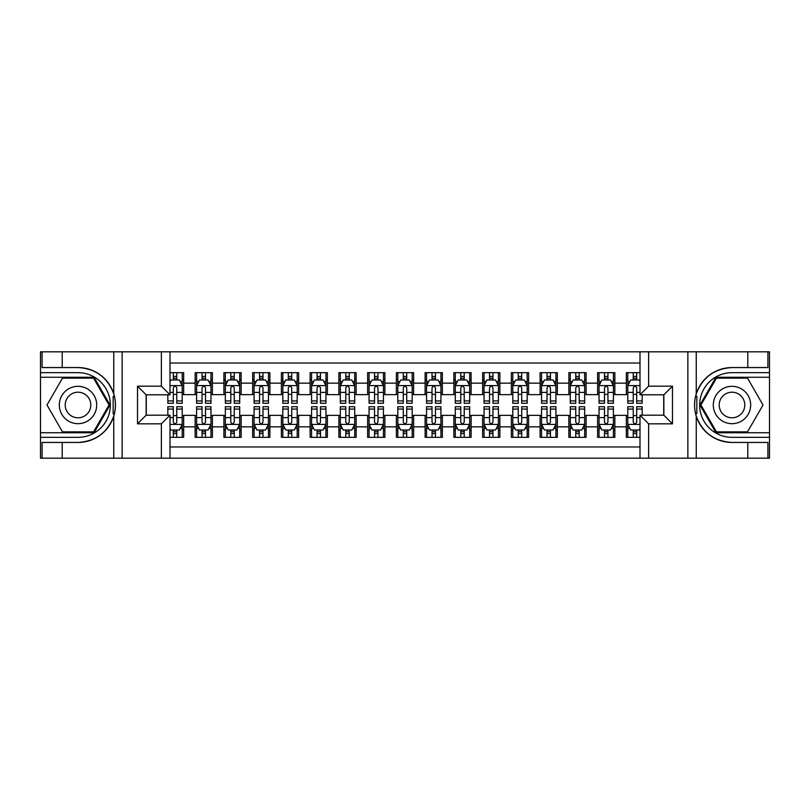 <?xml version="1.0" encoding="UTF-8"?>
<svg xmlns="http://www.w3.org/2000/svg" width="810" height="810" viewBox="0 0 810 810"><rect width="100%" height="100%" fill="white"/><g stroke="black" fill="none" stroke-linecap="round" stroke-linejoin="round"><path stroke-width="1.21" d="M169.999 458.176L640.001 458.176L640.001 415.206L663.856 415.206L663.856 394.794L640.001 394.794L640.001 351.824L169.999 351.824L169.999 394.794L146.144 394.794L146.144 415.206L169.999 415.206L169.999 458.176L62.208 458.176L62.208 442.442L78.013 442.442A37.442 37.442 0 0 0 113.764 416.117C115.962 408.716 115.962 401.304 113.764 393.883A37.442 37.442 0 0 0 78.013 367.558L62.208 367.558L62.208 351.824L40.5 351.824L40.5 432.742L94.031 432.742L110.049 405L94.031 377.257L40.5 377.257M640.001 372.661L626.343 372.661L626.343 383.15L614.851 383.15L614.851 394.652L626.343 394.652L626.343 383.15M614.851 383.15L614.851 372.661L597.598 372.661L597.598 383.15L586.096 383.15L586.096 394.652L597.598 394.652L597.598 383.15M586.096 383.15L586.096 372.661L568.853 372.661L568.853 383.15L557.351 383.15L557.351 394.652L568.853 394.652L568.853 383.15M557.351 383.15L557.351 372.661L540.108 372.661L540.108 383.15L528.606 383.15L528.606 394.652L540.108 394.652L540.108 383.15M528.606 383.15L528.606 372.661L511.363 372.661L511.363 383.15L499.861 383.15L499.861 394.652L511.363 394.652L511.363 383.15M499.861 383.15L499.861 372.661L482.618 372.661L482.618 383.15L471.116 383.15L471.116 394.652L482.618 394.652L482.618 383.15M471.116 383.15L471.116 372.661L453.863 372.661L453.863 383.15L442.371 383.15L442.371 394.652L453.863 394.652L453.863 383.15M442.371 383.15L442.371 372.661L425.118 372.661L425.118 383.15L413.626 383.15L413.626 394.652L425.118 394.652L425.118 383.15M413.626 383.15L413.626 372.661L396.373 372.661L396.373 383.15L384.882 383.15L384.882 394.652L396.373 394.652L396.373 383.15M384.882 383.15L384.882 372.661L367.629 372.661L367.629 383.15L356.137 383.15L356.137 394.652L367.629 394.652L367.629 383.15M356.137 383.15L356.137 372.661L338.884 372.661L338.884 383.15L327.382 383.15L327.382 394.652L338.884 394.652L338.884 383.15M327.382 383.15L327.382 372.661L310.139 372.661L310.139 383.15L298.637 383.15L298.637 394.652L310.139 394.652L310.139 383.15M298.637 383.15L298.637 372.661L281.394 372.661L281.394 383.15L269.892 383.15L269.892 394.652L281.394 394.652L281.394 383.15M269.892 383.15L269.892 372.661L252.649 372.661L252.649 383.15L241.147 383.15L241.147 394.652L252.649 394.652L252.649 383.15M241.147 383.15L241.147 372.661L223.904 372.661L223.904 383.15L212.402 383.15L212.402 394.652L223.904 394.652L223.904 383.15M212.402 383.15L212.402 372.661L195.149 372.661L195.149 394.652L183.657 394.652L183.657 372.661L169.999 372.661M169.999 437.339L183.657 437.339L183.657 415.348L195.149 415.348L195.149 437.339L212.402 437.339L212.402 415.348L223.904 415.348L223.904 426.85L212.402 426.85M223.904 426.85L223.904 437.339L241.147 437.339L241.147 415.348L252.649 415.348L252.649 426.85L241.147 426.85M252.649 426.85L252.649 437.339L269.892 437.339L269.892 415.348L281.394 415.348L281.394 426.85L269.892 426.85M281.394 426.85L281.394 437.339L298.637 437.339L298.637 415.348L310.139 415.348L310.139 426.85L298.637 426.85M310.139 426.85L310.139 437.339L327.382 437.339L327.382 415.348L338.884 415.348L338.884 426.85L327.382 426.85M338.884 426.85L338.884 437.339L356.137 437.339L356.137 415.348L367.629 415.348L367.629 426.85L356.137 426.85M367.629 426.85L367.629 437.339L384.882 437.339L384.882 415.348L396.373 415.348L396.373 426.85L384.882 426.85M396.373 426.85L396.373 437.339L413.626 437.339L413.626 415.348L425.118 415.348L425.118 426.85L413.626 426.85M425.118 426.85L425.118 437.339L442.371 437.339L442.371 415.348L453.863 415.348L453.863 426.85L442.371 426.85M453.863 426.85L453.863 437.339L471.116 437.339L471.116 415.348L482.618 415.348L482.618 426.85L471.116 426.85M482.618 426.85L482.618 437.339L499.861 437.339L499.861 415.348L511.363 415.348L511.363 426.85L499.861 426.85M511.363 426.85L511.363 437.339L528.606 437.339L528.606 415.348L540.108 415.348L540.108 426.85L528.606 426.85M540.108 426.85L540.108 437.339L557.351 437.339L557.351 415.348L568.853 415.348L568.853 426.85L557.351 426.85M568.853 426.85L568.853 437.339L586.096 437.339L586.096 415.348L597.598 415.348L597.598 426.85L586.096 426.85M597.598 426.85L597.598 437.339L614.851 437.339L614.851 415.348L626.343 415.348L626.343 426.85L614.851 426.85M640.001 363.032L169.999 363.032M169.999 446.968L640.001 446.968M626.343 426.85L626.343 437.339L640.001 437.339M146.286 394.794L146.286 415.206M663.714 415.206L663.714 394.794M173.31 379.85L176.752 379.85M182.22 379.85L183.657 379.85M173.31 394.369L176.752 394.369M182.22 394.369L183.657 394.369M173.31 415.631L176.752 415.631M182.22 415.631L183.657 415.631M173.31 430.15L176.752 430.15M182.22 430.15L183.657 430.15M195.149 394.369L196.587 394.369M202.054 394.369L205.507 394.369M210.965 394.369L212.402 394.369M195.149 379.85L196.587 379.85M202.054 379.85L205.507 379.85M210.965 379.85L212.402 379.85M195.149 415.631L196.587 415.631M202.054 415.631L205.507 415.631M210.965 415.631L212.402 415.631M195.149 430.15L196.587 430.15M202.054 430.15L205.507 430.15M210.965 430.15L212.402 430.15M223.904 415.631L225.342 415.631M230.799 415.631L234.252 415.631M239.709 415.631L241.147 415.631M223.904 430.15L225.342 430.15M230.799 430.15L234.252 430.15M239.709 430.15L241.147 430.15M223.904 379.85L225.342 379.85M230.799 379.85L234.252 379.85M239.709 379.85L241.147 379.85M223.904 394.369L225.342 394.369M230.799 394.369L234.252 394.369M239.709 394.369L241.147 394.369M252.649 415.631L254.087 415.631M259.544 415.631L262.997 415.631M268.454 415.631L269.892 415.631M252.649 430.15L254.087 430.15M259.544 430.15L262.997 430.15M268.454 430.15L269.892 430.15M252.649 379.85L254.087 379.85M259.544 379.85L262.997 379.85M268.454 379.85L269.892 379.85M252.649 394.369L254.087 394.369M259.544 394.369L262.997 394.369M268.454 394.369L269.892 394.369M281.394 415.631L282.832 415.631M288.289 415.631L291.742 415.631M297.199 415.631L298.637 415.631M281.394 430.15L282.832 430.15M288.289 430.15L291.742 430.15M297.199 430.15L298.637 430.15M281.394 379.85L282.832 379.85M288.289 379.85L291.742 379.85M297.199 379.85L298.637 379.85M281.394 394.369L282.832 394.369M288.289 394.369L291.742 394.369M297.199 394.369L298.637 394.369M310.139 415.631L311.577 415.631M317.034 415.631L320.487 415.631M325.944 415.631L327.382 415.631M310.139 430.15L311.577 430.15M317.034 430.15L320.487 430.15M325.944 430.15L327.382 430.15M310.139 379.85L311.577 379.85M317.034 379.85L320.487 379.85M325.944 379.85L327.382 379.85M310.139 394.369L311.577 394.369M317.034 394.369L320.487 394.369M325.944 394.369L327.382 394.369M338.884 415.631L340.322 415.631M345.779 415.631L349.231 415.631M354.699 415.631L356.137 415.631M338.884 430.15L340.322 430.15M345.779 430.15L349.231 430.15M354.699 430.15L356.137 430.15M338.884 379.85L340.322 379.85M345.779 379.85L349.231 379.85M354.699 379.85L356.137 379.85M338.884 394.369L340.322 394.369M345.779 394.369L349.231 394.369M354.699 394.369L356.137 394.369M367.629 415.631L369.066 415.631M374.534 415.631L377.976 415.631M383.444 415.631L384.882 415.631M367.629 430.15L369.066 430.15M374.534 430.15L377.976 430.15M383.444 430.15L384.882 430.15M367.629 379.85L369.066 379.85M374.534 379.85L377.976 379.85M383.444 379.85L384.882 379.85M367.629 394.369L369.066 394.369M374.534 394.369L377.976 394.369M383.444 394.369L384.882 394.369M396.373 415.631L397.811 415.631M403.279 415.631L406.721 415.631M412.189 415.631L413.626 415.631M396.373 430.15L397.811 430.15M403.279 430.15L406.721 430.15M412.189 430.15L413.626 430.15M396.373 379.85L397.811 379.85M403.279 379.85L406.721 379.85M412.189 379.85L413.626 379.85M396.373 394.369L397.811 394.369M403.279 394.369L406.721 394.369M412.189 394.369L413.626 394.369M425.118 415.631L426.556 415.631M432.024 415.631L435.466 415.631M440.934 415.631L442.371 415.631M425.118 430.15L426.556 430.15M432.024 430.15L435.466 430.15M440.934 430.15L442.371 430.15M425.118 379.85L426.556 379.85M432.024 379.85L435.466 379.85M440.934 379.85L442.371 379.85M425.118 394.369L426.556 394.369M432.024 394.369L435.466 394.369M440.934 394.369L442.371 394.369M453.863 415.631L455.301 415.631M460.768 415.631L464.221 415.631M469.678 415.631L471.116 415.631M453.863 430.15L455.301 430.15M460.768 430.15L464.221 430.15M469.678 430.15L471.116 430.15M453.863 379.85L455.301 379.85M460.768 379.85L464.221 379.85M469.678 379.85L471.116 379.85M453.863 394.369L455.301 394.369M460.768 394.369L464.221 394.369M469.678 394.369L471.116 394.369M482.618 415.631L484.056 415.631M489.513 415.631L492.966 415.631M498.423 415.631L499.861 415.631M482.618 430.15L484.056 430.15M489.513 430.15L492.966 430.15M498.423 430.15L499.861 430.15M482.618 379.85L484.056 379.85M489.513 379.85L492.966 379.85M498.423 379.85L499.861 379.85M482.618 394.369L484.056 394.369M489.513 394.369L492.966 394.369M498.423 394.369L499.861 394.369M511.363 415.631L512.801 415.631M518.258 415.631L521.711 415.631M527.168 415.631L528.606 415.631M511.363 430.15L512.801 430.15M518.258 430.15L521.711 430.15M527.168 430.15L528.606 430.15M511.363 379.85L512.801 379.85M518.258 379.85L521.711 379.85M527.168 379.85L528.606 379.85M511.363 394.369L512.801 394.369M518.258 394.369L521.711 394.369M527.168 394.369L528.606 394.369M540.108 415.631L541.546 415.631M547.003 415.631L550.456 415.631M555.913 415.631L557.351 415.631M540.108 430.15L541.546 430.15M547.003 430.15L550.456 430.15M555.913 430.15L557.351 430.15M540.108 379.85L541.546 379.85M547.003 379.85L550.456 379.85M555.913 379.85L557.351 379.85M540.108 394.369L541.546 394.369M547.003 394.369L550.456 394.369M555.913 394.369L557.351 394.369M568.853 415.631L570.291 415.631M575.748 415.631L579.201 415.631M584.658 415.631L586.096 415.631M568.853 430.15L570.291 430.15M575.748 430.15L579.201 430.15M584.658 430.15L586.096 430.15M568.853 379.85L570.291 379.85M575.748 379.85L579.201 379.85M584.658 379.85L586.096 379.85M568.853 394.369L570.291 394.369M575.748 394.369L579.201 394.369M584.658 394.369L586.096 394.369M597.598 415.631L599.035 415.631M604.493 415.631L607.946 415.631M613.413 415.631L614.851 415.631M597.598 430.15L599.035 430.15M604.493 430.15L607.946 430.15M613.413 430.15L614.851 430.15M597.598 379.85L599.035 379.85M604.493 379.85L607.946 379.85M613.413 379.85L614.851 379.85M597.598 394.369L599.035 394.369M604.493 394.369L607.946 394.369M613.413 394.369L614.851 394.369M626.343 415.631L627.78 415.631M633.248 415.631L636.69 415.631M626.343 430.15L627.78 430.15M633.248 430.15L636.69 430.15M626.343 379.85L627.78 379.85M633.248 379.85L636.69 379.85M626.343 394.369L627.78 394.369M633.248 394.369L636.69 394.369M176.752 376.397L173.31 376.397M167.842 400.93L167.842 403.279L173.31 403.279L173.31 400.93L167.842 400.93L167.842 394.794M180.134 381.571L182.22 381.571L182.22 403.279L176.752 403.279L176.752 387.899C175.608 385.681 174.454 385.681 173.31 387.899L173.31 400.93M182.22 381.571L182.22 372.661M182.22 385.742L179.344 379.991L170.718 379.991L169.999 381.429M173.31 379.991L173.31 372.661M176.752 372.661L176.752 379.991M173.31 433.603L176.752 433.603M169.999 428.571L170.718 430.009L179.344 430.009L182.22 424.258L182.22 406.721L176.752 406.721L176.752 409.07L182.22 409.07M182.22 424.258L182.22 437.339M167.842 415.206L167.842 406.721L173.31 406.721L173.31 422.101C174.454 424.318 175.608 424.318 176.752 422.101L176.752 409.07M176.752 430.009L176.752 437.339M173.31 437.339L173.31 430.009M87.358 388.82A18.681 18.681 0 0 0 61.833 395.655A18.681 18.681 0 0 0 68.668 421.18A18.681 18.681 0 0 0 94.193 414.345A18.681 18.681 0 0 0 87.358 388.82M84.412 393.923A12.788 12.788 0 0 0 66.936 398.601A12.788 12.788 0 0 0 71.614 416.077A12.788 12.788 0 0 0 89.09 411.399A12.788 12.788 0 0 0 84.412 393.923M93.535 431.882L62.491 431.882L46.98 405L62.491 378.118L93.535 378.118L109.046 405L93.535 431.882M741.332 388.82A18.681 18.681 0 0 0 715.807 395.655A18.681 18.681 0 0 0 722.641 421.18A18.681 18.681 0 0 0 748.167 414.345A18.681 18.681 0 0 0 741.332 388.82M738.386 393.923A12.788 12.788 0 0 0 720.91 398.601A12.788 12.788 0 0 0 725.588 416.077A12.788 12.788 0 0 0 743.064 411.399A12.788 12.788 0 0 0 738.386 393.923M747.508 431.882L716.465 431.882L700.954 405L716.465 378.118L747.508 378.118L763.02 405L747.508 431.882M113.157 413.626L114.443 413.626A37.442 37.442 0 0 0 114.453 396.384L113.157 396.384L113.157 413.849L114.392 413.849M62.208 351.824L113.764 351.824L113.764 393.883C107.528 377.399 95.61 368.621 78.013 367.558M78.013 442.442C95.61 441.379 107.528 432.601 113.764 416.117L113.764 458.176M161.372 458.176L161.372 423.832L137.518 423.832L137.518 386.167L161.372 386.167L161.372 351.824L122.138 351.824L122.138 458.176M62.208 458.176L40.5 458.176L40.5 432.742M40.5 437.339L78.013 437.339A32.339 32.339 0 0 0 110.352 405A32.339 32.339 0 0 0 78.013 372.661L40.5 372.661M113.764 351.824L122.138 351.824M161.372 351.824L169.999 351.824M62.208 442.442L42.08 442.442L42.08 458.176M62.208 367.558L42.08 367.558L42.08 351.824M161.372 423.832L169.999 415.206M137.518 423.832L146.144 415.206M137.518 386.167L146.144 394.794M161.372 386.167L169.999 394.794M113.157 396.384L114.402 396.161M115.314 408.21L115.435 403.684M115.06 399.593L114.868 398.378M696.843 396.373L695.557 396.373A37.442 37.442 0 0 0 695.547 413.616L696.843 413.616L696.843 396.151L695.608 396.151A37.442 37.442 0 0 1 731.987 367.558C714.39 368.621 702.472 377.399 696.236 393.883C694.038 401.284 694.038 408.696 696.236 416.117C702.472 432.601 714.39 441.379 731.987 442.442L747.792 442.442L747.792 458.176L769.5 458.176L769.5 377.257L715.969 377.257L699.951 405L715.969 432.742L769.5 432.742M696.843 413.616L695.598 413.839A37.442 37.442 0 0 0 731.987 442.442M640.001 351.824L747.792 351.824L747.792 367.558L731.987 367.558M648.628 351.824L648.628 386.167L672.482 386.167L672.482 423.832L648.628 423.832L648.628 458.176L687.862 458.176L687.862 351.824M696.236 416.117L696.236 458.176L747.792 458.176M747.792 351.824L769.5 351.824L769.5 377.257M769.5 372.661L731.987 372.661A32.339 32.339 0 0 0 699.648 405A32.339 32.339 0 0 0 731.987 437.339L769.5 437.339M696.236 458.176L687.862 458.176M648.628 458.176L640.001 458.176M747.792 367.558L767.921 367.558L767.921 351.824M747.792 442.442L767.921 442.442L767.921 458.176M648.628 386.167L640.001 394.794M672.482 386.167L663.856 394.794M672.482 423.832L663.856 415.206M648.628 423.832L640.001 415.206M694.686 401.79L694.565 406.316M694.939 410.407L695.132 411.622M205.507 376.397L202.054 376.397M210.965 400.93L205.507 400.93L205.507 403.279L210.965 403.279L210.965 385.742L208.089 379.991L199.462 379.991L196.587 385.742L196.587 403.279L202.054 403.279L202.054 400.93L196.587 400.93M196.587 385.742L196.587 372.661M210.965 385.742L210.965 372.661M202.054 379.991L202.054 372.661M205.507 372.661L205.507 379.991M205.507 400.93L205.507 387.899C204.353 385.681 203.209 385.681 202.054 387.899L202.054 400.93M234.252 376.397L230.799 376.397M239.709 400.93L234.252 400.93L234.252 403.279L239.709 403.279L239.709 385.742L236.834 379.991L228.207 379.991L225.342 385.742L225.342 403.279L230.799 403.279L230.799 400.93L225.342 400.93M225.342 385.742L225.342 372.661M239.709 385.742L239.709 372.661M230.799 379.991L230.799 372.661M234.252 372.661L234.252 379.991M234.252 400.93L234.252 387.899C233.098 385.681 231.954 385.681 230.799 387.899L230.799 400.93M262.997 376.397L259.544 376.397M268.454 400.93L262.997 400.93L262.997 403.279L268.454 403.279L268.454 385.742L265.579 379.991L256.962 379.991L254.087 385.742L254.087 403.279L259.544 403.279L259.544 400.93L254.087 400.93M254.087 385.742L254.087 372.661M268.454 385.742L268.454 372.661M259.544 379.991L259.544 372.661M262.997 372.661L262.997 379.991M262.997 400.93L262.997 387.899C261.843 385.681 260.699 385.681 259.544 387.899L259.544 400.93M291.742 376.397L288.289 376.397M297.199 400.93L291.742 400.93L291.742 403.279L297.199 403.279L297.199 385.742L294.324 379.991L285.707 379.991L282.832 385.742L282.832 403.279L288.289 403.279L288.289 400.93L282.832 400.93M282.832 385.742L282.832 372.661M297.199 385.742L297.199 372.661M288.289 379.991L288.289 372.661M291.742 372.661L291.742 379.991M291.742 400.93L291.742 387.899C290.587 385.681 289.443 385.681 288.289 387.899L288.289 400.93M202.054 433.603L205.507 433.603M196.587 409.07L202.054 409.07L202.054 406.721L196.587 406.721L196.587 424.258L199.462 430.009L208.089 430.009L210.965 424.258L210.965 406.721L205.507 406.721L205.507 409.07L210.965 409.07M210.965 424.258L210.965 437.339M196.587 424.258L196.587 437.339M205.507 430.009L205.507 437.339M202.054 437.339L202.054 430.009M202.054 409.07L202.054 422.101C203.199 424.318 204.353 424.318 205.507 422.101L205.507 409.07M230.799 433.603L234.252 433.603M225.342 409.07L230.799 409.07L230.799 406.721L225.342 406.721L225.342 424.258L228.207 430.009L236.834 430.009L239.709 424.258L239.709 406.721L234.252 406.721L234.252 409.07L239.709 409.07M239.709 424.258L239.709 437.339M225.342 424.258L225.342 437.339M234.252 430.009L234.252 437.339M230.799 437.339L230.799 430.009M230.799 409.07L230.799 422.101C231.944 424.318 233.098 424.318 234.252 422.101L234.252 409.07M259.544 433.603L262.997 433.603M254.087 409.07L259.544 409.07L259.544 406.721L254.087 406.721L254.087 424.258L256.962 430.009L265.579 430.009L268.454 424.258L268.454 406.721L262.997 406.721L262.997 409.07L268.454 409.07M268.454 424.258L268.454 437.339M254.087 424.258L254.087 437.339M262.997 430.009L262.997 437.339M259.544 437.339L259.544 430.009M259.544 409.07L259.544 422.101C260.688 424.318 261.843 424.318 262.997 422.101L262.997 409.07M288.289 433.603L291.742 433.603M282.832 409.07L288.289 409.07L288.289 406.721L282.832 406.721L282.832 424.258L285.707 430.009L294.324 430.009L297.199 424.258L297.199 406.721L291.742 406.721L291.742 409.07L297.199 409.07M297.199 424.258L297.199 437.339M282.832 424.258L282.832 437.339M291.742 430.009L291.742 437.339M288.289 437.339L288.289 430.009M288.289 409.07L288.289 422.101C289.443 424.318 290.587 424.318 291.742 422.101L291.742 409.07M320.487 376.397L317.034 376.397M325.944 400.93L320.487 400.93L320.487 403.279L325.944 403.279L325.944 385.742L323.079 379.991L314.452 379.991L311.577 385.742L311.577 403.279L317.034 403.279L317.034 400.93L311.577 400.93M311.577 385.742L311.577 372.661M325.944 385.742L325.944 372.661M317.034 379.991L317.034 372.661M320.487 372.661L320.487 379.991M320.487 400.93L320.487 387.899C319.342 385.681 318.188 385.681 317.034 387.899L317.034 400.93M317.034 433.603L320.487 433.603M311.577 409.07L317.034 409.07L317.034 406.721L311.577 406.721L311.577 424.258L314.452 430.009L323.079 430.009L325.944 424.258L325.944 406.721L320.487 406.721L320.487 409.07L325.944 409.07M325.944 424.258L325.944 437.339M311.577 424.258L311.577 437.339M320.487 430.009L320.487 437.339M317.034 437.339L317.034 430.009M317.034 409.07L317.034 422.101C318.188 424.318 319.332 424.318 320.487 422.101L320.487 409.07M349.231 376.397L345.779 376.397M354.699 400.93L349.231 400.93L349.231 403.279L354.699 403.279L354.699 385.742L351.824 379.991L343.197 379.991L340.322 385.742L340.322 403.279L345.779 403.279L345.779 400.93L340.322 400.93M340.322 385.742L340.322 372.661M354.699 385.742L354.699 372.661M345.779 379.991L345.779 372.661M349.231 372.661L349.231 379.991M349.231 400.93L349.231 387.899C348.087 385.681 346.933 385.681 345.779 387.899L345.779 400.93M345.779 433.603L349.231 433.603M340.322 409.07L345.779 409.07L345.779 406.721L340.322 406.721L340.322 424.258L343.197 430.009L351.824 430.009L354.699 424.258L354.699 406.721L349.231 406.721L349.231 409.07L354.699 409.07M354.699 424.258L354.699 437.339M340.322 424.258L340.322 437.339M349.231 430.009L349.231 437.339M345.779 437.339L345.779 430.009M345.779 409.07L345.779 422.101C346.933 424.318 348.077 424.318 349.231 422.101L349.231 409.07M377.976 376.397L374.534 376.397M383.444 400.93L377.976 400.93L377.976 403.279L383.444 403.279L383.444 385.742L380.568 379.991L371.942 379.991L369.066 385.742L369.066 403.279L374.534 403.279L374.534 400.93L369.066 400.93M369.066 385.742L369.066 372.661M383.444 385.742L383.444 372.661M374.534 379.991L374.534 372.661M377.976 372.661L377.976 379.991M377.976 400.93L377.976 387.899C376.832 385.681 375.678 385.681 374.534 387.899L374.534 400.93M374.534 433.603L377.976 433.603M369.066 409.07L374.534 409.07L374.534 406.721L369.066 406.721L369.066 424.258L371.942 430.009L380.568 430.009L383.444 424.258L383.444 406.721L377.976 406.721L377.976 409.07L383.444 409.07M383.444 424.258L383.444 437.339M369.066 424.258L369.066 437.339M377.976 430.009L377.976 437.339M374.534 437.339L374.534 430.009M374.534 409.07L374.534 422.101C375.678 424.318 376.832 424.318 377.976 422.101L377.976 409.07M406.721 376.397L403.279 376.397M412.189 400.93L406.721 400.93L406.721 403.279L412.189 403.279L412.189 385.742L409.313 379.991L400.687 379.991L397.811 385.742L397.811 403.279L403.279 403.279L403.279 400.93L397.811 400.93M397.811 385.742L397.811 372.661M412.189 385.742L412.189 372.661M403.279 379.991L403.279 372.661M406.721 372.661L406.721 379.991M406.721 400.93L406.721 387.899C405.577 385.681 404.423 385.681 403.279 387.899L403.279 400.93M403.279 433.603L406.721 433.603M397.811 409.07L403.279 409.07L403.279 406.721L397.811 406.721L397.811 424.258L400.687 430.009L409.313 430.009L412.189 424.258L412.189 406.721L406.721 406.721L406.721 409.07L412.189 409.07M412.189 424.258L412.189 437.339M397.811 424.258L397.811 437.339M406.721 430.009L406.721 437.339M403.279 437.339L403.279 430.009M403.279 409.07L403.279 422.101C404.423 424.318 405.577 424.318 406.721 422.101L406.721 409.07M435.466 376.397L432.024 376.397M440.934 400.93L435.466 400.93L435.466 403.279L440.934 403.279L440.934 385.742L438.058 379.991L429.432 379.991L426.556 385.742L426.556 403.279L432.024 403.279L432.024 400.93L426.556 400.93M426.556 385.742L426.556 372.661M440.934 385.742L440.934 372.661M432.024 379.991L432.024 372.661M435.466 372.661L435.466 379.991M435.466 400.93L435.466 387.899C434.322 385.681 433.168 385.681 432.024 387.899L432.024 400.93M432.024 433.603L435.466 433.603M426.556 409.07L432.024 409.07L432.024 406.721L426.556 406.721L426.556 424.258L429.432 430.009L438.058 430.009L440.934 424.258L440.934 406.721L435.466 406.721L435.466 409.07L440.934 409.07M440.934 424.258L440.934 437.339M426.556 424.258L426.556 437.339M435.466 430.009L435.466 437.339M432.024 437.339L432.024 430.009M432.024 409.07L432.024 422.101C433.168 424.318 434.322 424.318 435.466 422.101L435.466 409.07M464.221 376.397L460.768 376.397M469.678 400.93L464.221 400.93L464.221 403.279L469.678 403.279L469.678 385.742L466.803 379.991L458.176 379.991L455.301 385.742L455.301 403.279L460.768 403.279L460.768 400.93L455.301 400.93M455.301 385.742L455.301 372.661M469.678 385.742L469.678 372.661M460.768 379.991L460.768 372.661M464.221 372.661L464.221 379.991M464.221 400.93L464.221 387.899C463.067 385.681 461.923 385.681 460.768 387.899L460.768 400.93M460.768 433.603L464.221 433.603M455.301 409.07L460.768 409.07L460.768 406.721L455.301 406.721L455.301 424.258L458.176 430.009L466.803 430.009L469.678 424.258L469.678 406.721L464.221 406.721L464.221 409.07L469.678 409.07M469.678 424.258L469.678 437.339M455.301 424.258L455.301 437.339M464.221 430.009L464.221 437.339M460.768 437.339L460.768 430.009M460.768 409.07L460.768 422.101C461.913 424.318 463.067 424.318 464.221 422.101L464.221 409.07M492.966 376.397L489.513 376.397M498.423 400.93L492.966 400.93L492.966 403.279L498.423 403.279L498.423 385.742L495.548 379.991L486.921 379.991L484.056 385.742L484.056 403.279L489.513 403.279L489.513 400.93L484.056 400.93M484.056 385.742L484.056 372.661M498.423 385.742L498.423 372.661M489.513 379.991L489.513 372.661M492.966 372.661L492.966 379.991M492.966 400.93L492.966 387.899C491.812 385.681 490.668 385.681 489.513 387.899L489.513 400.93M489.513 433.603L492.966 433.603M484.056 409.07L489.513 409.07L489.513 406.721L484.056 406.721L484.056 424.258L486.921 430.009L495.548 430.009L498.423 424.258L498.423 406.721L492.966 406.721L492.966 409.07L498.423 409.07M498.423 424.258L498.423 437.339M484.056 424.258L484.056 437.339M492.966 430.009L492.966 437.339M489.513 437.339L489.513 430.009M489.513 409.07L489.513 422.101C490.658 424.318 491.812 424.318 492.966 422.101L492.966 409.07M521.711 376.397L518.258 376.397M527.168 400.93L521.711 400.93L521.711 403.279L527.168 403.279L527.168 385.742L524.293 379.991L515.676 379.991L512.801 385.742L512.801 403.279L518.258 403.279L518.258 400.93L512.801 400.93M512.801 385.742L512.801 372.661M527.168 385.742L527.168 372.661M518.258 379.991L518.258 372.661M521.711 372.661L521.711 379.991M521.711 400.93L521.711 387.899C520.557 385.681 519.413 385.681 518.258 387.899L518.258 400.93M518.258 433.603L521.711 433.603M512.801 409.07L518.258 409.07L518.258 406.721L512.801 406.721L512.801 424.258L515.676 430.009L524.293 430.009L527.168 424.258L527.168 406.721L521.711 406.721L521.711 409.07L527.168 409.07M527.168 424.258L527.168 437.339M512.801 424.258L512.801 437.339M521.711 430.009L521.711 437.339M518.258 437.339L518.258 430.009M518.258 409.07L518.258 422.101C519.413 424.318 520.557 424.318 521.711 422.101L521.711 409.07M550.456 376.397L547.003 376.397M555.913 400.93L550.456 400.93L550.456 403.279L555.913 403.279L555.913 385.742L553.038 379.991L544.421 379.991L541.546 385.742L541.546 403.279L547.003 403.279L547.003 400.93L541.546 400.93M541.546 385.742L541.546 372.661M555.913 385.742L555.913 372.661M547.003 379.991L547.003 372.661M550.456 372.661L550.456 379.991M550.456 400.93L550.456 387.899C549.312 385.681 548.157 385.681 547.003 387.899L547.003 400.93M547.003 433.603L550.456 433.603M541.546 409.07L547.003 409.07L547.003 406.721L541.546 406.721L541.546 424.258L544.421 430.009L553.038 430.009L555.913 424.258L555.913 406.721L550.456 406.721L550.456 409.07L555.913 409.07M555.913 424.258L555.913 437.339M541.546 424.258L541.546 437.339M550.456 430.009L550.456 437.339M547.003 437.339L547.003 430.009M547.003 409.07L547.003 422.101C548.157 424.318 549.301 424.318 550.456 422.101L550.456 409.07M579.201 376.397L575.748 376.397M584.658 400.93L579.201 400.93L579.201 403.279L584.658 403.279L584.658 385.742L581.793 379.991L573.166 379.991L570.291 385.742L570.291 403.279L575.748 403.279L575.748 400.93L570.291 400.93M570.291 385.742L570.291 372.661M584.658 385.742L584.658 372.661M575.748 379.991L575.748 372.661M579.201 372.661L579.201 379.991M579.201 400.93L579.201 387.899C578.056 385.681 576.902 385.681 575.748 387.899L575.748 400.93M575.748 433.603L579.201 433.603M570.291 409.07L575.748 409.07L575.748 406.721L570.291 406.721L570.291 424.258L573.166 430.009L581.793 430.009L584.658 424.258L584.658 406.721L579.201 406.721L579.201 409.07L584.658 409.07M584.658 424.258L584.658 437.339M570.291 424.258L570.291 437.339M579.201 430.009L579.201 437.339M575.748 437.339L575.748 430.009M575.748 409.07L575.748 422.101C576.902 424.318 578.046 424.318 579.201 422.101L579.201 409.07M607.946 376.397L604.493 376.397M613.413 400.93L607.946 400.93L607.946 403.279L613.413 403.279L613.413 385.742L610.538 379.991L601.911 379.991L599.035 385.742L599.035 403.279L604.493 403.279L604.493 400.93L599.035 400.93M599.035 385.742L599.035 372.661M613.413 385.742L613.413 372.661M604.493 379.991L604.493 372.661M607.946 372.661L607.946 379.991M607.946 400.93L607.946 387.899C606.801 385.681 605.647 385.681 604.493 387.899L604.493 400.93M604.493 433.603L607.946 433.603M599.035 409.07L604.493 409.07L604.493 406.721L599.035 406.721L599.035 424.258L601.911 430.009L610.538 430.009L613.413 424.258L613.413 406.721L607.946 406.721L607.946 409.07L613.413 409.07M613.413 424.258L613.413 437.339M599.035 424.258L599.035 437.339M607.946 430.009L607.946 437.339M604.493 437.339L604.493 430.009M604.493 409.07L604.493 422.101C605.647 424.318 606.791 424.318 607.946 422.101L607.946 409.07M636.69 376.397L633.248 376.397M640.001 381.429L639.282 379.991L630.656 379.991L627.78 385.742L627.78 403.279L633.248 403.279L633.248 400.93L627.78 400.93M627.78 385.742L627.78 372.661M642.158 394.794L642.158 403.279L636.69 403.279L636.69 387.899C635.546 385.681 634.392 385.681 633.248 387.899L633.248 400.93M633.248 379.991L633.248 372.661M636.69 372.661L636.69 379.991M633.248 433.603L636.69 433.603M642.158 409.07L642.158 406.721L636.69 406.721L636.69 409.07L642.158 409.07L642.158 415.206M629.866 428.429L627.78 428.429L627.78 406.721L633.248 406.721L633.248 422.101C634.392 424.318 635.546 424.318 636.69 422.101L636.69 409.07M627.78 428.429L627.78 437.339M627.78 424.258L630.656 430.009L639.282 430.009L640.001 428.571M636.69 430.009L636.69 437.339M633.248 437.339L633.248 430.009M195.149 426.85L183.657 426.85M195.149 383.15L183.657 383.15M182.149 385.6L169.999 385.6M182.22 400.93L176.752 400.93M173.31 392.404L169.999 392.404M182.22 392.404L176.752 392.404M176.752 378.229L173.31 378.229M169.999 424.399L182.149 424.399M182.22 428.429L180.134 428.429M167.842 409.07L173.31 409.07M176.752 417.595L182.22 417.595M169.999 417.595L173.31 417.595M173.31 431.77L176.752 431.77M696.236 351.824L696.236 393.883M210.894 385.6L196.668 385.6M196.587 381.571L198.673 381.571M208.879 381.571L210.965 381.571M202.054 392.404L196.587 392.404M210.965 392.404L205.507 392.404M205.507 378.229L202.054 378.229M239.638 385.6L225.413 385.6M225.342 381.571L227.418 381.571M237.624 381.571L239.709 381.571M230.799 392.404L225.342 392.404M239.709 392.404L234.252 392.404M234.252 378.229L230.799 378.229M268.383 385.6L254.158 385.6M254.087 381.571L256.162 381.571M266.368 381.571L268.454 381.571M259.544 392.404L254.087 392.404M268.454 392.404L262.997 392.404M262.997 378.229L259.544 378.229M297.128 385.6L282.903 385.6M282.832 381.571L284.917 381.571M295.123 381.571L297.199 381.571M288.289 392.404L282.832 392.404M297.199 392.404L291.742 392.404M291.742 378.229L288.289 378.229M196.668 424.399L210.894 424.399M210.965 428.429L208.879 428.429M198.673 428.429L196.587 428.429M205.507 417.595L210.965 417.595M196.587 417.595L202.054 417.595M202.054 431.77L205.507 431.77M225.413 424.399L239.638 424.399M239.709 428.429L237.624 428.429M227.418 428.429L225.342 428.429M234.252 417.595L239.709 417.595M225.342 417.595L230.799 417.595M230.799 431.77L234.252 431.77M254.158 424.399L268.383 424.399M268.454 428.429L266.368 428.429M256.162 428.429L254.087 428.429M262.997 417.595L268.454 417.595M254.087 417.595L259.544 417.595M259.544 431.77L262.997 431.77M282.903 424.399L297.128 424.399M297.199 428.429L295.123 428.429M284.917 428.429L282.832 428.429M291.742 417.595L297.199 417.595M282.832 417.595L288.289 417.595M288.289 431.77L291.742 431.77M325.873 385.6L311.647 385.6M311.577 381.571L313.662 381.571M323.868 381.571L325.944 381.571M317.034 392.404L311.577 392.404M325.944 392.404L320.487 392.404M320.487 378.229L317.034 378.229M311.647 424.399L325.873 424.399M325.944 428.429L323.868 428.429M313.662 428.429L311.577 428.429M320.487 417.595L325.944 417.595M311.577 417.595L317.034 417.595M317.034 431.77L320.487 431.77M354.618 385.6L340.392 385.6M340.322 381.571L342.407 381.571M352.613 381.571L354.699 381.571M345.779 392.404L340.322 392.404M354.699 392.404L349.231 392.404M349.231 378.229L345.779 378.229M340.392 424.399L354.618 424.399M354.699 428.429L352.613 428.429M342.407 428.429L340.322 428.429M349.231 417.595L354.699 417.595M340.322 417.595L345.779 417.595M345.779 431.77L349.231 431.77M383.373 385.6L369.137 385.6M369.066 381.571L371.152 381.571M381.358 381.571L383.444 381.571M374.534 392.404L369.066 392.404M383.444 392.404L377.976 392.404M377.976 378.229L374.534 378.229M369.137 424.399L383.373 424.399M383.444 428.429L381.358 428.429M371.152 428.429L369.066 428.429M377.976 417.595L383.444 417.595M369.066 417.595L374.534 417.595M374.534 431.77L377.976 431.77M412.118 385.6L397.882 385.6M397.811 381.571L399.897 381.571M410.103 381.571L412.189 381.571M403.279 392.404L397.811 392.404M412.189 392.404L406.721 392.404M406.721 378.229L403.279 378.229M397.882 424.399L412.118 424.399M412.189 428.429L410.103 428.429M399.897 428.429L397.811 428.429M406.721 417.595L412.189 417.595M397.811 417.595L403.279 417.595M403.279 431.77L406.721 431.77M440.863 385.6L426.627 385.6M426.556 381.571L428.642 381.571M438.848 381.571L440.934 381.571M432.024 392.404L426.556 392.404M440.934 392.404L435.466 392.404M435.466 378.229L432.024 378.229M426.627 424.399L440.863 424.399M440.934 428.429L438.848 428.429M428.642 428.429L426.556 428.429M435.466 417.595L440.934 417.595M426.556 417.595L432.024 417.595M432.024 431.77L435.466 431.77M469.608 385.6L455.382 385.6M455.301 381.571L457.387 381.571M467.593 381.571L469.678 381.571M460.768 392.404L455.301 392.404M469.678 392.404L464.221 392.404M464.221 378.229L460.768 378.229M455.382 424.399L469.608 424.399M469.678 428.429L467.593 428.429M457.387 428.429L455.301 428.429M464.221 417.595L469.678 417.595M455.301 417.595L460.768 417.595M460.768 431.77L464.221 431.77M498.352 385.6L484.127 385.6M484.056 381.571L486.132 381.571M496.338 381.571L498.423 381.571M489.513 392.404L484.056 392.404M498.423 392.404L492.966 392.404M492.966 378.229L489.513 378.229M484.127 424.399L498.352 424.399M498.423 428.429L496.338 428.429M486.132 428.429L484.056 428.429M492.966 417.595L498.423 417.595M484.056 417.595L489.513 417.595M489.513 431.77L492.966 431.77M527.097 385.6L512.872 385.6M512.801 381.571L514.876 381.571M525.082 381.571L527.168 381.571M518.258 392.404L512.801 392.404M527.168 392.404L521.711 392.404M521.711 378.229L518.258 378.229M512.872 424.399L527.097 424.399M527.168 428.429L525.082 428.429M514.876 428.429L512.801 428.429M521.711 417.595L527.168 417.595M512.801 417.595L518.258 417.595M518.258 431.77L521.711 431.77M555.842 385.6L541.617 385.6M541.546 381.571L543.631 381.571M553.837 381.571L555.913 381.571M547.003 392.404L541.546 392.404M555.913 392.404L550.456 392.404M550.456 378.229L547.003 378.229M541.617 424.399L555.842 424.399M555.913 428.429L553.837 428.429M543.631 428.429L541.546 428.429M550.456 417.595L555.913 417.595M541.546 417.595L547.003 417.595M547.003 431.77L550.456 431.77M584.587 385.6L570.361 385.6M570.291 381.571L572.376 381.571M582.582 381.571L584.658 381.571M575.748 392.404L570.291 392.404M584.658 392.404L579.201 392.404M579.201 378.229L575.748 378.229M570.361 424.399L584.587 424.399M584.658 428.429L582.582 428.429M572.376 428.429L570.291 428.429M579.201 417.595L584.658 417.595M570.291 417.595L575.748 417.595M575.748 431.77L579.201 431.77M613.332 385.6L599.106 385.6M599.035 381.571L601.121 381.571M611.327 381.571L613.413 381.571M604.493 392.404L599.035 392.404M613.413 392.404L607.946 392.404M607.946 378.229L604.493 378.229M599.106 424.399L613.332 424.399M613.413 428.429L611.327 428.429M601.121 428.429L599.035 428.429M607.946 417.595L613.413 417.595M599.035 417.595L604.493 417.595M604.493 431.77L607.946 431.77M640.001 385.6L627.851 385.6M627.78 381.571L629.866 381.571M642.158 400.93L636.69 400.93M633.248 392.404L627.78 392.404M640.001 392.404L636.69 392.404M636.69 378.229L633.248 378.229M627.851 424.399L640.001 424.399M627.78 409.07L633.248 409.07M636.69 417.595L640.001 417.595M627.78 417.595L633.248 417.595M633.248 431.77L636.69 431.77"/></g></svg>
